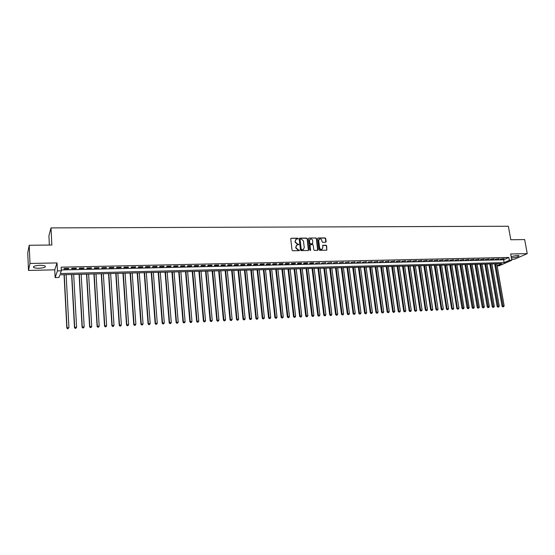 <?xml version="1.0" encoding="UTF-8"?>
<svg xmlns="http://www.w3.org/2000/svg" width="555" height="555" viewBox="0 0 555 555"><rect width="100%" height="100%" fill="white"/><g stroke="black" fill="none" stroke-linecap="round" stroke-linejoin="round"><path stroke-width="0.83" d="M298.146 238.608L297.674 238.178L291.264 238.241L290.73 238.872L292.055 250.138L292.735 250.763L299.166 250.659L299.534 250.215L298.229 249.792L296.058 247.821L295.947 246.878L297.015 244.977L298.84 244.401L297.536 243.978L295.371 242.008L295.26 241.071L296.308 239.184L298.146 238.608M297.868 239.038L297.438 238.366L291.056 238.282M299.249 250.645L298.229 249.792M298.555 244.831L297.536 243.978M511.377 257.839L511.786 257.839C516.303 257.423 518.71 256.701 518.994 255.689L517.211 255.439L511.148 256.563M39.8 265.311C34.861 265.623 32.821 266.344 33.668 267.475C34.674 268.016 36.464 268.266 39.044 268.238C43.942 267.933 45.975 267.212 45.142 266.074C44.164 265.54 42.381 265.283 39.8 265.311M325.625 242.251L326.132 241.626L325.736 238.525L325.07 237.922L318.154 237.984L317.64 238.608L319.035 249.722L319.701 250.333L326.819 250.187L326.666 245.837L326.007 245.227L322.864 245.303L322.767 247.759L321.886 249.348C320.721 249.57 319.964 249.056 319.618 247.807L318.702 240.495L319.569 238.927C320.734 238.692 321.498 239.205 321.844 240.461L322.004 241.675L322.663 242.285L325.625 242.251M61.293 269.952L503.628 259.775L508.852 257.451L509.358 260.309L511.807 260.253L499.056 265.831L497.148 265.88M29.214 245.268L29.991 263.458L28.499 270.438L27.75 252.761L29.214 245.268L51.851 245.012L51.004 227.904L508.38 226.246L510.808 239.746L524.662 239.587L527.25 253.642L510.683 253.975L511.807 260.253M28.499 270.438L54.744 269.834L57.033 262.924L29.991 263.458M57.033 262.924L57.436 270.889L61.334 270.798L60.335 273.553L504.134 262.605L509.358 260.309M508.852 257.451L61.147 267.177L61.334 270.798M307.394 238.705L306.721 238.095L299.672 238.157L299.145 238.789L300.491 250.014L301.164 250.624L308.24 250.513L308.76 249.882L307.394 238.705L306.485 238.282L299.471 238.199M308.955 238.074L315.941 238.005L316.607 238.615L318.001 249.736L317.661 250.333L314.491 250.416L313.818 249.805L313.263 245.275L312.59 244.665L310.599 244.686L310.085 245.317L310.425 250.458L309.829 250.055L308.434 238.699L308.955 238.074L315.941 238.005M511.648 259.372L514.277 259.317L527.25 253.642M68.758 268.356L64.137 268.46L63.971 268.925L68.577 268.821L68.758 268.356M76.403 268.19L71.824 268.294L71.637 268.752L76.208 268.655L76.403 268.19M83.999 268.016L79.448 268.12L79.247 268.585L83.791 268.481L83.999 268.016M91.547 267.85L87.024 267.954L86.809 268.412L91.318 268.308L91.547 267.85M99.033 267.683L94.544 267.781L94.315 268.245L98.79 268.141L99.033 267.683M106.47 267.517L102.016 267.614L101.766 268.072L106.213 267.975L106.47 267.517M113.858 267.35L109.432 267.448L109.169 267.905L113.588 267.808L113.858 267.35M121.191 267.191L116.8 267.288L116.522 267.739L120.907 267.642L121.191 267.191M128.476 267.024L124.112 267.122L123.82 267.579L128.177 267.475L128.476 267.024M135.711 266.865L131.375 266.962L131.07 267.413L135.399 267.316L135.711 266.865M142.892 266.705L138.59 266.795L138.271 267.253L142.573 267.156L142.892 266.705M150.03 266.546L145.757 266.636L145.424 267.087L149.69 266.99L150.03 266.546M157.114 266.386L152.868 266.476L152.528 266.927L156.767 266.83L157.114 266.386M164.155 266.227L159.937 266.324L159.583 266.768L163.794 266.677L164.155 266.227M171.148 266.074L166.958 266.164L166.59 266.615L170.767 266.518L171.148 266.074M178.086 265.914L173.93 266.012L173.548 266.455L177.704 266.358L178.086 265.914M184.988 265.762L180.854 265.852L180.458 266.296L184.586 266.206L184.988 265.762M191.836 265.609L187.729 265.699L187.326 266.143L191.426 266.053L191.836 265.609M198.641 265.457L194.562 265.547L194.146 265.991L198.218 265.9L198.641 265.457M205.405 265.304L201.354 265.394L200.924 265.838L204.968 265.748L205.405 265.304M212.121 265.151L208.097 265.241L207.653 265.685L211.67 265.595L212.121 265.151M218.788 265.006L214.792 265.096L214.341 265.533L218.33 265.443L218.788 265.006M225.413 264.86L221.445 264.943L220.98 265.387L224.948 265.297L225.413 264.86M231.997 264.707L228.056 264.797L227.578 265.234L231.518 265.144L231.997 264.707M238.539 264.562L234.619 264.652L234.134 265.089L238.046 264.999L238.539 264.562M245.039 264.416L241.141 264.506L240.648 264.943L244.533 264.853L245.039 264.416M251.491 264.277L247.627 264.36L247.121 264.797L250.978 264.707L251.491 264.277M257.909 264.131L254.065 264.215L253.545 264.652L257.381 264.562L257.909 264.131M264.277 263.986L260.462 264.076L259.934 264.506L263.743 264.416L264.277 263.986M270.611 263.847L266.816 263.93L266.275 264.36L270.063 264.277L270.611 263.847M276.903 263.708L273.129 263.791L272.581 264.222L276.348 264.131L276.903 263.708M283.154 263.57L279.408 263.653L278.846 264.076L282.585 263.993L283.154 263.57M289.363 263.431L285.638 263.514L285.076 263.937L288.787 263.854L289.363 263.431M295.531 263.292L291.833 263.375L291.257 263.798L294.948 263.715L295.531 263.292M301.663 263.153L297.993 263.236L297.404 263.66L301.074 263.576L301.663 263.153M307.761 263.014L304.105 263.098L303.509 263.521L307.158 263.438L307.761 263.014M313.811 262.883L310.183 262.959L309.579 263.382L313.2 263.306L313.811 262.883M319.833 262.744L315.608 263.25L319.833 262.744M325.813 262.612L321.602 263.112L325.813 262.612M331.751 262.48L327.561 262.98L331.751 262.48M337.655 262.349L333.479 262.848L337.655 262.349M343.524 262.217L339.362 262.709L343.524 262.217M349.359 262.085L345.203 262.577L349.359 262.085M355.151 261.96L351.017 262.453L355.151 261.96M360.916 261.828L356.789 262.321L360.916 261.828M366.64 261.703L362.526 262.189L366.64 261.703M372.329 261.572L368.229 262.064L372.329 261.572M377.99 261.447L373.897 261.932L377.99 261.447M383.609 261.322L379.53 261.807L383.609 261.322M389.201 261.197L385.135 261.683L389.201 261.197M394.751 261.072L390.699 261.551L394.751 261.072M400.273 260.947L396.235 261.426L400.273 260.947M405.76 260.822L401.73 261.308L405.76 260.822M411.213 260.704L407.197 261.183L411.213 260.704M416.638 260.579L412.636 261.058L416.638 260.579M422.029 260.462L418.033 260.933L422.029 260.462M427.385 260.344L423.41 260.815L427.385 260.344M432.713 260.226L428.744 260.697L432.713 260.226M438.006 260.108L434.052 260.572L438.006 260.108M443.272 259.99L439.331 260.455L443.272 259.99M448.502 259.872L444.576 260.337L448.502 259.872M453.706 259.754L449.786 260.219L453.706 259.754M458.881 259.636L454.975 260.101L458.881 259.636M464.022 259.525L460.123 259.99L464.022 259.525M469.135 259.407L465.25 259.872L469.135 259.407M474.22 259.296L470.342 259.754L474.22 259.296M479.27 259.185L475.413 259.643L479.27 259.185M484.3 259.067L480.45 259.525L484.3 259.067M489.295 258.956L485.452 259.414L489.295 258.956M494.262 258.845L490.433 259.303L494.262 258.845M499.202 258.734L495.386 259.192L499.202 258.734M500.305 259.081L504.113 258.63L500.305 259.081M51.004 227.904L48.916 235.799L49.36 245.039M497.113 265.692L501.727 263.667L59.878 274.815L58.92 277.472L55.132 277.569L57.436 270.889M54.744 269.834L55.132 277.569M503.628 259.775L504.134 262.605M68.577 268.821L68.549 268.363M76.208 268.655L76.181 268.197M83.791 268.481L83.763 268.023M91.318 268.308L91.291 267.857M98.79 268.141L98.762 267.69M106.213 267.975L106.185 267.524M113.588 267.808L113.56 267.357M120.907 267.642L120.879 267.198M128.177 267.475L128.149 267.031M135.399 267.316L135.364 266.872M142.573 267.156L142.538 266.712M149.69 266.99L149.656 266.553M156.767 266.83L156.732 266.393M163.794 266.677L163.753 266.233M170.767 266.518L170.732 266.081M177.704 266.358L177.662 265.928M184.586 266.206L184.551 265.769M191.426 266.053L191.385 265.616M198.218 265.9L198.177 265.463M204.968 265.748L204.927 265.318M211.67 265.595L211.628 265.165M218.33 265.443L218.288 265.019M224.948 265.297L224.907 264.867M231.518 265.144L231.477 264.721M238.046 264.999L238.005 264.575M244.533 264.853L244.491 264.43M250.978 264.707L250.936 264.284M257.381 264.562L257.34 264.145M263.743 264.416L263.701 264M270.063 264.277L270.021 263.861M276.348 264.131L276.3 263.722M282.585 263.993L282.544 263.583M288.787 263.854L288.739 263.445M294.948 263.715L294.899 263.306M301.074 263.576L301.025 263.167M307.158 263.438L307.109 263.028M313.2 263.306L313.152 262.897M319.208 263.167L319.16 262.765M325.181 263.035L325.133 262.626M331.113 262.897L331.064 262.494M337.01 262.765L336.961 262.362M342.872 262.633L342.817 262.231M348.693 262.501L348.644 262.106M354.485 262.369L354.43 261.974M360.237 262.244L360.181 261.842M365.953 262.113L365.898 261.717M371.635 261.981L371.579 261.592M377.282 261.856L377.227 261.46M382.894 261.731L382.839 261.336M388.479 261.606L388.424 261.211M394.022 261.481L393.967 261.086M399.538 261.356L399.482 260.968M405.018 261.232L404.956 260.843M410.464 261.107L410.409 260.718M415.882 260.989L415.82 260.6M421.259 260.864L421.203 260.482M426.615 260.746L426.552 260.357M431.936 260.621L431.873 260.24M437.222 260.503L437.16 260.122M442.481 260.385L442.418 260.004M447.705 260.267L447.642 259.886M452.901 260.149L452.838 259.775M458.069 260.031L458.007 259.657M463.203 259.92L463.141 259.546M468.309 259.802L468.247 259.428M473.387 259.685L473.325 259.317M478.438 259.574L478.375 259.199M483.454 259.462L483.391 259.088M488.442 259.345L488.379 258.977M493.409 259.234L493.339 258.866M498.341 259.123L498.279 258.755M503.246 259.012L503.184 258.651M295.773 239.531L295.26 241.071M297.3 244.165L295.135 242.195L295.024 241.258M296.481 245.31L295.947 246.878M297.993 249.972L295.822 248.002L295.711 247.065M308.413 250.485L307.158 238.893M300.435 239.025L300.068 239.462L301.247 249.313L301.719 249.743L303.197 249.611L304.272 247.703L303.46 240.981L301.303 239.018L300.435 239.025M303.481 249.472L301.483 249.923L301.011 249.493L299.832 239.649M317.647 250.34L316.364 238.803L315.698 238.192M310.169 244.908L309.843 245.497L310.661 250.041M312.68 240.586C312.326 239.323 311.563 238.81 310.377 239.052L309.503 240.62L309.822 243.208L310.495 243.818L312.673 243.763L312.68 240.586M309.926 239.337L309.503 240.62M312.645 243.777L310.252 244.006L309.579 243.388L309.267 240.808M319.132 239.198L318.702 240.495M322.06 249.264L321.636 249.528C320.471 249.75 319.715 249.237 319.368 247.988L318.452 240.676M326.791 250.201L326.416 246.018L325.75 245.414L322.635 245.476M325.778 242.223L325.487 238.712L324.821 238.109L317.959 238.026M64.047 274.711L66.836 327.943L68.931 327.505L66.135 274.656M64.241 274.704L67.016 327.603L67.516 328.754L68.355 328.581L67.585 328.622M67.516 328.754L66.836 327.943M71.595 274.517L74.481 327.561L76.583 327.124L73.683 274.468M71.803 274.517L74.675 327.221L75.161 328.373L76 328.199L75.237 328.234M76.583 327.124L76 328.199M75.161 328.373L74.481 327.561M79.081 274.33L82.071 327.179L84.173 326.749L81.176 274.274M79.303 274.323L82.279 326.839L82.757 327.991L83.597 327.818L82.841 327.852M84.173 326.749L83.597 327.818M82.757 327.991L82.071 327.179M86.518 274.142L89.612 326.805L91.714 326.375L88.613 274.087M86.76 274.135L89.834 326.465L90.292 327.61L91.138 327.436L90.382 327.478M91.714 326.375L91.138 327.436M90.292 327.61L89.612 326.805M93.906 273.955L97.097 326.43L99.199 326L96.001 273.906M94.163 273.948L97.333 326.09L97.784 327.235L98.623 327.061L97.874 327.103M99.199 326L98.623 327.061M97.784 327.235L97.097 326.43M101.246 273.768L104.527 326.062L106.636 325.632L103.341 273.719M101.509 273.768L104.777 325.723L105.214 326.86L106.06 326.687L105.318 326.728M106.636 325.632L106.06 326.687M105.214 326.86L104.527 326.062M108.53 273.587L111.909 325.695L114.018 325.265L110.632 273.532M108.815 273.58L112.172 325.355L112.603 326.493L113.442 326.319L112.707 326.354M114.018 325.265L113.442 326.319M112.603 326.493L111.909 325.695M115.766 273.407L119.242 325.327L121.351 324.897L117.868 273.351M116.064 273.4L119.519 324.987L119.935 326.125L120.775 325.951L120.046 325.986M121.351 324.897L120.775 325.951M119.935 326.125L119.242 325.327M122.953 273.226L126.519 324.966L128.628 324.536L125.055 273.171M123.266 273.213L126.811 324.626L127.213 325.757L128.059 325.584L127.331 325.618M128.628 324.536L128.059 325.584M127.213 325.757L126.519 324.966M130.092 273.046L133.748 324.606L135.864 324.175L132.194 272.991M130.418 273.032L134.06 324.266L134.449 325.397L135.295 325.223L134.574 325.258M135.864 324.175L135.295 325.223M134.449 325.397L133.748 324.606M137.182 272.866L140.928 324.245L143.044 323.822L139.291 272.81M137.522 272.859L141.254 323.912L141.629 325.029L142.475 324.862L141.761 324.897M143.044 323.822L142.475 324.862M141.629 325.029L140.928 324.245M144.224 272.685L148.06 323.891L150.176 323.468L146.333 272.63M144.577 272.678L148.393 323.558L148.761 324.675L149.607 324.502L148.9 324.536M150.176 323.468L149.607 324.502M148.761 324.675L148.06 323.891M151.217 272.512L155.143 323.537L157.259 323.114L153.333 272.456M151.584 272.498L155.49 323.204L155.851 324.314L156.697 324.148L155.99 324.182M157.259 323.114L156.697 324.148M155.851 324.314L155.143 323.537M158.168 272.332L162.178 323.19L164.294 322.767L160.277 272.283M158.55 272.325L162.539 322.85L162.886 323.967L163.732 323.794L163.031 323.829M164.294 322.767L163.732 323.794M162.886 323.967L162.178 323.19M165.071 272.158L169.171 322.837L171.28 322.42L167.187 272.11M165.459 272.151L169.539 322.504L169.872 323.614L170.718 323.447L170.024 323.482M171.28 322.42L170.718 323.447M169.872 323.614L169.171 322.837M171.925 271.985L176.108 322.497L178.224 322.073L174.041 271.936M172.334 271.978L176.49 322.157L176.816 323.267L177.662 323.093L176.969 323.128M178.224 322.073L177.662 323.093M176.816 323.267L176.108 322.497M178.738 271.818L183.004 322.15L185.12 321.733L180.854 271.763M179.154 271.804L183.4 321.817L183.712 322.92L184.558 322.753L183.871 322.781M185.12 321.733L184.558 322.753M183.712 322.92L183.004 322.15M185.502 271.645L189.852 321.81L191.968 321.387L187.625 271.589M185.932 271.631L190.261 321.477L190.559 322.573L191.413 322.406L190.726 322.441M191.968 321.387L191.413 322.406M190.559 322.573L189.852 321.81M192.224 271.478L196.65 321.47L198.773 321.054L194.347 271.423M192.668 271.464L197.074 321.137L197.365 322.233L198.211 322.067L197.538 322.101M198.773 321.054L198.211 322.067M197.365 322.233L196.65 321.47M198.905 271.305L203.407 321.13L205.53 320.714L201.021 271.256M199.356 271.298L203.845 320.797L204.122 321.893L204.975 321.727L204.296 321.761M205.53 320.714L204.975 321.727M204.122 321.893L203.407 321.13M205.537 271.138L210.123 320.797L212.239 320.381L207.66 271.083M206.002 271.124L210.567 320.464L210.838 321.553L211.684 321.387L211.018 321.421M212.239 320.381L211.684 321.387M210.838 321.553L210.123 320.797M212.128 270.972L216.79 320.464L218.906 320.048L214.251 270.916M212.607 270.958L217.248 320.131L217.511 321.22L218.358 321.054L217.692 321.088M218.906 320.048L218.358 321.054M217.511 321.22L216.79 320.464M218.677 270.805L223.415 320.138L225.531 319.722L220.8 270.757M219.169 270.791L223.88 319.805L224.137 320.887L224.983 320.721L224.324 320.755M225.531 319.722L224.983 320.721M224.137 320.887L223.415 320.138M225.184 270.646L229.999 319.805L232.115 319.396L227.307 270.59M225.684 270.632L230.471 319.479L230.713 320.554L231.567 320.388L230.908 320.422M232.115 319.396L231.567 320.388M230.713 320.554L229.999 319.805M231.65 270.479L236.534 319.479L238.65 319.07L233.773 270.424M232.163 270.465L237.02 319.153L237.256 320.228L238.102 320.062L237.45 320.096M238.65 319.07L238.102 320.062M237.256 320.228L236.534 319.479M238.067 270.32L243.028 319.16L245.15 318.743L240.197 270.264M238.595 270.306L243.527 318.827L243.756 319.902L244.602 319.736L243.95 319.77M245.15 318.743L244.602 319.736M243.756 319.902L243.028 319.16M244.45 270.16L249.479 318.834L251.602 318.424L246.58 270.105M244.984 270.146L249.993 318.508L250.208 319.576L251.054 319.409L250.409 319.444M251.602 318.424L251.054 319.409M250.208 319.576L249.479 318.834M250.791 269.994L255.897 318.514L258.013 318.105L252.92 269.945M251.339 269.98L256.417 318.188L256.618 319.257L257.471 319.09L256.826 319.125M258.013 318.105L257.471 319.09M256.618 319.257L255.897 318.514M257.09 269.841L262.265 318.195L264.381 317.793L259.22 269.786M257.652 269.827L262.793 317.869L262.994 318.931L263.84 318.771L263.202 318.806M264.381 317.793L263.84 318.771M262.994 318.931L262.265 318.195M263.354 269.681L268.592 317.883L270.715 317.474L265.484 269.626M263.923 269.668L269.133 317.557L269.321 318.619L270.167 318.452L269.536 318.487M270.715 317.474L270.167 318.452M269.321 318.619L268.592 317.883M269.57 269.522L274.885 317.571L277 317.162L271.7 269.466M270.153 269.508L275.433 317.238L275.613 318.299L276.459 318.14L275.835 318.168M277 317.162L276.459 318.14M275.613 318.299L274.885 317.571M275.752 269.369L281.128 317.259L283.251 316.85L277.888 269.314M276.341 269.348L281.69 316.933L281.864 317.987L282.71 317.821L282.086 317.855M283.251 316.85L282.71 317.821M281.864 317.987L281.128 317.259M281.898 269.21L287.337 316.947L289.46 316.544L284.028 269.161M282.495 269.196L287.913 316.621L288.073 317.675L288.919 317.515L288.302 317.543M289.46 316.544L288.919 317.515M288.073 317.675L287.337 316.947M288.003 269.057L293.505 316.641L295.628 316.239L290.133 269.002M288.614 269.043L294.088 316.315L294.24 317.363L295.087 317.203L294.476 317.231M295.628 316.239L295.087 317.203M294.24 317.363L293.505 316.641M294.067 268.904L299.638 316.336L301.76 315.934L296.203 268.849M294.684 268.891L300.227 316.01L300.373 317.058L301.219 316.898L300.609 316.926M301.76 315.934L301.219 316.898M300.373 317.058L299.638 316.336M300.095 268.752L305.729 316.031L307.852 315.628L302.232 268.696M300.727 268.738L306.464 316.752L307.31 316.586L306.707 316.621M307.852 315.628L307.31 316.586M306.464 316.752L305.729 316.031M306.089 268.599L311.785 315.733L313.901 315.33L308.219 268.551M306.728 268.585L312.521 316.447L313.367 316.288L312.763 316.315M313.901 315.33L313.367 316.288M312.521 316.447L311.785 315.733M312.042 268.453L317.8 315.427L319.916 315.032L314.179 268.398M312.687 268.433L318.535 316.142L319.382 315.982L318.785 316.01M319.916 315.032L319.382 315.982M318.535 316.142L317.8 315.427M317.959 268.301L323.773 315.129L325.896 314.734L320.096 268.245M318.619 268.287L324.515 315.844L325.362 315.684L324.765 315.712M325.896 314.734L325.362 315.684M324.515 315.844L323.773 315.129M323.842 268.155L329.719 314.838L331.834 314.435L325.972 268.1M324.508 268.134L330.454 315.545L331.3 315.386L330.711 315.413M331.834 314.435L331.3 315.386M330.454 315.545L329.719 314.838M329.684 268.003L335.622 314.539L337.738 314.144L331.821 267.954M330.364 267.989L336.358 315.247L337.211 315.087L336.621 315.115M337.738 314.144L337.211 315.087M336.358 315.247L335.622 314.539M335.498 267.857L341.491 314.248L343.607 313.852L337.627 267.808M336.177 267.843L342.227 314.956L343.073 314.796L342.49 314.824M343.607 313.852L343.073 314.796M342.227 314.956L341.491 314.248M341.269 267.711L347.319 313.957L349.435 313.561L343.399 267.663M341.963 267.697L348.061 314.657L348.908 314.505L348.325 314.532M349.435 313.561L348.908 314.505M348.061 314.657L347.319 313.957M347.007 267.565L353.112 313.672L355.228 313.277L349.144 267.517M347.707 267.552L353.854 314.366L354.7 314.213L354.125 314.241M355.228 313.277L354.7 314.213M353.854 314.366L353.112 313.672M352.709 267.427L358.877 313.381L360.986 312.985L354.846 267.371M353.424 267.406L359.619 314.081L360.466 313.922L359.89 313.95M360.986 312.985L360.466 313.922M359.619 314.081L358.877 313.381M358.384 267.281L364.6 313.096L366.709 312.701L360.514 267.226M359.099 267.26L365.343 313.79L366.189 313.637L365.62 313.665M366.709 312.701L366.189 313.637M365.343 313.79L364.6 313.096M364.018 267.142L370.289 312.812L372.405 312.423L366.154 267.087M364.746 267.122L371.031 313.506L371.878 313.346L371.309 313.374M372.405 312.423L371.878 313.346M371.031 313.506L370.289 312.812M369.623 266.997L375.943 312.527L378.059 312.139L371.753 266.941M370.358 266.976L376.685 313.221L377.532 313.062L376.97 313.096M378.059 312.139L377.532 313.062M376.685 313.221L375.943 312.527M375.187 266.858L381.562 312.25L383.678 311.861L377.324 266.802M375.929 266.837L382.312 312.937L383.158 312.784L382.596 312.812M383.678 311.861L383.158 312.784M382.312 312.937L381.562 312.25M380.723 266.719L387.147 311.972L389.263 311.584L382.853 266.664M381.472 266.698L387.896 312.659L388.743 312.5L388.188 312.527M389.263 311.584L388.743 312.5M387.896 312.659L387.147 311.972M386.225 266.58L392.704 311.695L394.813 311.306L388.354 266.525M386.988 266.56L393.453 312.375L394.293 312.222L393.745 312.25M394.813 311.306L394.293 312.222M393.453 312.375L392.704 311.695M391.698 266.442L398.226 311.417L400.335 311.036L393.828 266.386M392.461 266.421L398.969 312.104L399.815 311.945L399.267 311.972M400.335 311.036L399.815 311.945M398.969 312.104L398.226 311.417M397.13 266.303L403.707 311.147L405.816 310.758L399.267 266.247M397.907 266.282L404.456 311.827L405.303 311.674L404.755 311.702M405.816 310.758L405.303 311.674M404.456 311.827L403.707 311.147M402.535 266.164L409.167 310.876L411.269 310.488L404.671 266.116M403.318 266.15L409.916 311.549L410.756 311.397L410.214 311.424M411.269 310.488L410.756 311.397M409.916 311.549L409.167 310.876M407.911 266.032L414.585 310.606L416.694 310.217L410.041 265.977M408.702 266.012L415.334 311.279L416.181 311.126L415.639 311.154M416.694 310.217L416.181 311.126M415.334 311.279L414.585 310.606M413.253 265.894L419.975 310.335L422.084 309.954L415.383 265.845M414.051 265.88L420.725 311.008L421.571 310.856L421.03 310.883M422.084 309.954L421.571 310.856M420.725 311.008L419.975 310.335M418.567 265.762L425.331 310.065L427.44 309.683L420.697 265.706M419.372 265.741L426.08 310.738L426.927 310.585L426.393 310.613M427.44 309.683L426.927 310.585M426.08 310.738L425.331 310.065M423.847 265.63L430.659 309.801L432.761 309.419L425.976 265.574M424.658 265.609L431.408 310.474L432.255 310.321L431.721 310.342M432.761 309.419L432.255 310.321M431.408 310.474L430.659 309.801M429.091 265.498L435.952 309.537L438.055 309.156L431.221 265.443M429.91 265.477L436.702 310.203L437.548 310.051L437.021 310.078M438.055 309.156L437.548 310.051M436.702 310.203L435.952 309.537M434.315 265.366L441.218 309.274L443.32 308.899L436.438 265.311M435.141 265.346L441.967 309.94L442.814 309.787L442.286 309.815M443.32 308.899L442.814 309.787M441.967 309.94L441.218 309.274M439.498 265.234L446.449 309.017L448.551 308.635L441.627 265.179M440.337 265.214L447.205 309.676L448.045 309.524L447.524 309.551M448.551 308.635L448.045 309.524M447.205 309.676L446.449 309.017M444.659 265.103L451.652 308.753L453.754 308.379L446.789 265.047M445.498 265.082L452.408 309.412L453.248 309.267L452.727 309.288M453.754 308.379L453.248 309.267M452.408 309.412L451.652 308.753M449.786 264.978L456.82 308.497L458.923 308.122L451.916 264.922M450.632 264.95L457.577 309.156L458.416 309.003L457.903 309.031M458.923 308.122L458.416 309.003M457.577 309.156L456.82 308.497M454.892 264.846L461.968 308.24L464.063 307.865L457.015 264.791M455.745 264.825L463.05 308.774L462.717 308.899L463.557 308.747L463.05 308.774M464.063 307.865L463.557 308.747M462.717 308.899L461.968 308.24M459.956 264.721L467.081 307.983L469.176 307.609L462.086 264.666M460.817 264.693L468.163 308.518L467.83 308.642L468.67 308.49L468.163 308.518M469.176 307.609L468.67 308.49M467.83 308.642L467.081 307.983M465 264.589L472.159 307.734L474.254 307.359L467.123 264.534M465.867 264.569L473.248 308.261L472.915 308.386L473.755 308.233L473.248 308.261M474.254 307.359L473.755 308.233M472.915 308.386L472.159 307.734M470.016 264.464L477.217 307.484L479.312 307.109L472.138 264.409M470.89 264.444L478.306 308.004L477.973 308.129L478.812 307.983L478.306 308.004M479.312 307.109L478.812 307.983M477.973 308.129L477.217 307.484M474.997 264.34L482.239 307.234L484.335 306.859L477.12 264.284M475.878 264.319L483.336 307.754L482.996 307.879L483.835 307.727L483.336 307.754M484.335 306.859L483.835 307.727M482.996 307.879L482.239 307.234M479.957 264.215L487.235 306.984L489.33 306.61L482.08 264.159M480.845 264.194L488.331 307.505L487.991 307.63L488.83 307.477L488.331 307.505M489.33 306.61L488.83 307.477M487.991 307.63L487.235 306.984M484.883 264.09L492.202 306.735L494.297 306.36L487.006 264.034M485.778 264.069L493.305 307.255L492.958 307.38L493.797 307.227L493.305 307.255M494.297 306.36L493.797 307.227M492.958 307.38L492.202 306.735M489.787 263.965L497.141 306.485L499.236 306.117L491.903 263.909M490.682 263.944L498.244 307.005L497.897 307.13L498.737 306.984L498.244 307.005M499.236 306.117L498.737 306.984M497.897 307.13L497.141 306.485M494.658 263.84L502.053 306.242L504.141 305.874L496.781 263.791M495.566 263.819L503.156 306.762L502.809 306.88L503.649 306.735L503.156 306.762M504.141 305.874L503.649 306.735M502.809 306.88L502.053 306.242M33.668 267.475L33.626 266.518"/></g></svg>
